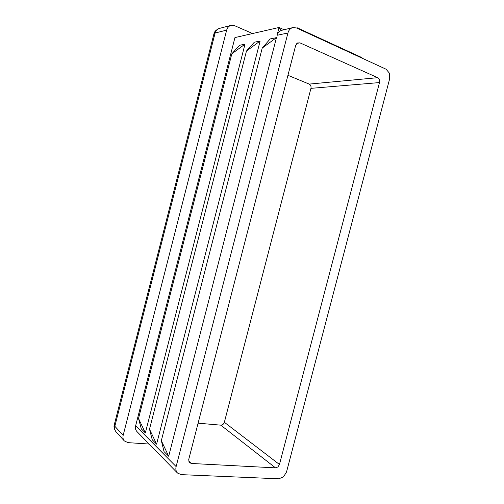 <?xml version="1.0" encoding="UTF-8"?>
<svg xmlns="http://www.w3.org/2000/svg" width="504" height="504" viewBox="0 0 504 504"><rect width="100%" height="100%" fill="white"/><g stroke="black" fill="none" stroke-linecap="round" stroke-linejoin="round"><path stroke-width="0.76" d="M296.491 27.959L292.931 27.569L291.312 28.199C289.655 29.207 288.521 30.801 287.923 32.993L176.123 466.591C175.606 468.72 175.833 470.579 176.803 472.166L177.49 473.029L181.245 474.642L278.737 478.8L283.481 476.91L286.518 472.015L389.611 78.971L389.365 73.105L386.07 69.206L296.541 27.985M362.483 58.344L361.809 57.557L297.146 27.758M281.175 30.448L279.065 27.474L277.049 35.299C277.647 33.163 279.021 31.544 281.175 30.448L292.931 27.569M283.758 29.604L279.065 27.474L234.946 37.579L135.633 425.798L176.123 466.591M287.948 75.31L309.198 84.092L377.685 77.679L299.937 42.846L297.354 42.985L295.678 45.366L188.735 459.434L189.063 462.206L191.243 463.459L275.524 467.87L220.796 425.156L198.097 423.184M310.949 88.351L224.356 422.283L279.462 464.48L379.493 82.574L310.949 88.351C311.296 86.354 310.71 84.937 309.198 84.092M377.685 77.679L379.361 79.632L379.493 82.574M279.462 464.48L277.924 466.943L275.524 467.87M220.796 425.156C222.516 425.111 223.707 424.154 224.356 422.283M145.354 432.936L244.988 44.163L231.827 53.815L138.518 418.478L141.34 428.929L145.354 432.936L138.518 418.478M231.827 53.815L239.589 45.278L244.988 44.163M156.587 444.156L260.127 41.026L246.462 51.043L149.505 429.175L152.277 439.853L156.587 444.156L149.505 429.175M246.462 51.043L254.318 42.229L260.127 41.026M168.683 456.24L276.444 37.642L262.238 48.05L161.33 440.685L164.039 451.603L168.683 456.24L161.33 440.685M262.238 48.05L270.182 38.94L276.444 37.642M177.49 473.029L136.93 431.556C135.532 430.032 135.097 428.11 135.633 425.798M252.567 33.541L234.612 25.685L230.996 25.37C228.829 26.025 227.386 27.607 226.668 30.108L123.165 435.324C122.648 437.548 123.039 439.419 124.337 440.931L127.997 442.638L149.134 444.037M226.668 30.108L215.107 33.037L213.835 34.303M114.377 424.368L114.83 426.271L123.165 435.324M188.628 460.958L191.243 463.459M299.937 42.846L296.768 43.432M287.923 32.993L277.049 35.299M230.996 25.37L219.328 28.438C217.205 29.075 215.8 30.612 215.107 33.037L114.83 426.271C114.326 428.431 114.717 430.252 115.983 431.733L124.337 440.931M219.322 28.438C216.121 29.78 214.313 31.639 213.904 34.02L114.301 424.677C113.595 426.794 114.156 429.143 115.983 431.733"/></g></svg>
